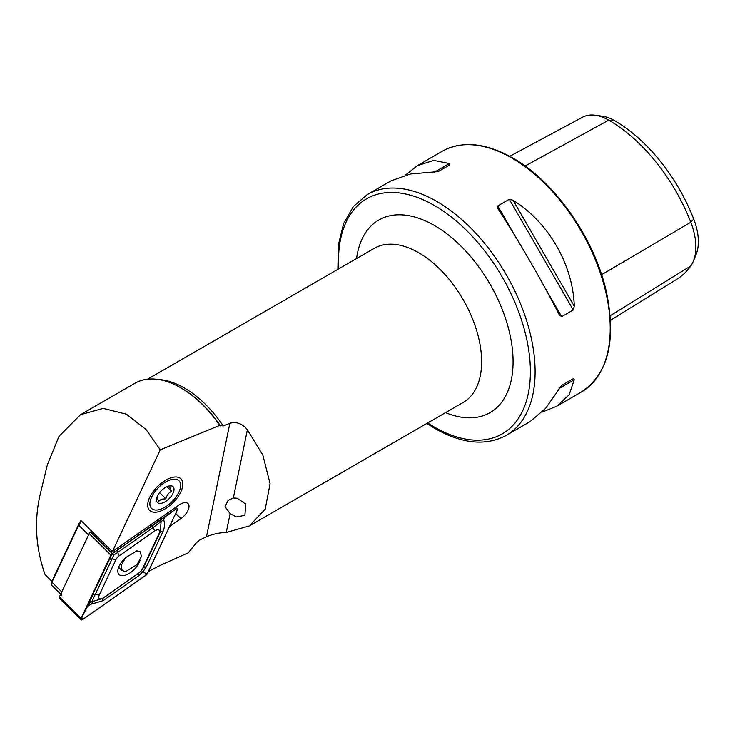 <?xml version="1.0" encoding="UTF-8"?>
<svg xmlns="http://www.w3.org/2000/svg" width="735" height="735" viewBox="0 0 735 735"><rect width="100%" height="100%" fill="white"/><g stroke="black" fill="none" stroke-linecap="round" stroke-linejoin="round"><path stroke-width="1.1" d="M236.459 516.953L230.128 513.609L225.011 506.645L228.135 500.36L233.344 497.981L237.212 498.229L245.674 504.063L244.911 515.345L236.459 516.953M168.526 478.715A22.243 11.181 -45.2 0 1 173.386 477.171A22.243 11.181 -45.2 0 1 181.848 489.299A22.243 11.181 -45.2 0 1 161.985 510.476A22.243 11.181 -45.2 0 1 147.9 502.878A22.243 11.181 -45.2 0 1 168.526 478.715M51.9 581.339L45.019 574.513C35.703 547.961 34.04 521.446 40.039 494.977L47.325 464.887L58.975 436.342L80.51 414.696L103.194 408.403L126.365 414.173L146.063 429.543L160.276 449.811L112.363 551.645L178.642 505.202A11.677 5.871 -45.2 0 1 181.508 503.558A11.677 5.871 -45.2 0 1 188.013 503.594A11.677 5.871 -45.2 0 1 180.939 518.588L169.564 526.554M160.276 449.811L219.774 425.354L223.256 425.969L229.844 423.314C236.394 421.421 242.247 423.58 247.392 429.782L262.873 455.185L270.076 483.685L265.216 509.171L249.303 525.948L226.242 532.471C219.811 532.59 213.224 534.005 206.489 536.706L199.764 539.995L196.401 542.807L188.197 552.867L164.622 563.405A144.593 72.673 -45.2 0 0 148.36 571.637M220.482 425.905A90.607 52.314 60 0 0 181.619 388.3L180.801 387.832A91.765 52.975 -120 0 0 134.918 383.284L80.51 414.696M219.774 425.354A91.765 52.975 -120 0 0 180.801 387.832L181.619 388.3M337.861 269.322L338.403 244.838L343.613 223.569L353.37 206.489L367.289 194.545A139.034 80.271 60 0 1 436.801 201.427A139.034 80.271 60 0 1 527.629 323.951A139.034 80.271 60 0 1 506.314 435.359L529.999 421.679L545.563 408.44L561.669 385.416L573.254 378.727L574.274 379.747L569.12 394.842L556.56 406.345L542.173 412.087M498.109 208.915L497.742 205.947L509.318 199.258L513.094 200.26C548.374 222.016 573.079 264.793 574.274 306.219L573.254 309.995L561.669 316.675L559.289 314.874C542.77 282.286 518.074 239.509 498.109 208.915L497.935 208.63M112.363 551.645L80.887 520.444L79.977 522.364M405.362 175.123L417.535 165.54L433.769 160.414L449.416 163.501L449.792 164.888L438.216 171.577L410.222 174.011L390.965 180.874L367.289 194.545M509.732 156.298L582.46 117.242A53.499 30.888 60 0 1 595.231 115.239L602.342 116.213A48.685 28.105 60 0 1 614.625 120.687A129.204 74.593 60 0 1 693.748 219.113L690.799 222.255L601.597 274.715M610.509 320.313L676.917 279.199A134.018 77.377 60 0 0 690.799 265.932A53.499 30.888 -120 0 0 693.371 261.173L696.091 254.521A48.685 28.105 -120 0 0 693.748 219.113M595.231 115.239A53.499 30.888 60 0 1 608.727 120.154A134.018 77.377 60 0 1 690.799 222.255A53.499 30.888 -120 0 1 693.371 261.173M561.65 385.425L573.254 378.727M136.875 550.827L125.492 557.764L121.137 565.702L122.194 570.599L125.667 571.545L137.059 564.609L141.405 556.671L140.348 551.764L136.875 550.827M125.042 558.297A14.351 7.212 134.8 0 0 119.144 566.069A14.351 7.212 134.8 0 0 119.061 574.522A14.351 7.212 134.8 0 0 129.057 573.53A14.351 7.212 134.8 0 0 139.172 562.597A14.351 7.212 134.8 0 0 140.054 560.281M119.245 555.825A5.558 2.793 134.8 0 0 115.909 559.684L99.234 595.139A5.558 2.793 134.8 0 0 99.501 598.648A5.558 2.793 134.8 0 0 103.653 597.656L139.071 572.841A5.558 2.793 134.8 0 0 142.406 568.982L159.082 533.527A5.558 2.793 134.8 0 0 158.815 530.018A5.558 2.793 134.8 0 0 154.662 531.01L119.245 555.825L117.609 552.49L113.861 554.999L112.106 558.857L115.909 559.684M112.207 553.556A2.223 1.121 134.8 0 0 110.866 555.1L81.07 618.447A2.223 1.121 134.8 0 0 81.052 619.761A2.223 1.121 134.8 0 0 82.834 619.458L146.109 575.11A2.223 1.121 134.8 0 0 147.45 573.566L177.245 510.219A2.223 1.121 134.8 0 0 177.264 508.905A2.223 1.121 134.8 0 0 175.481 509.208L112.207 553.556L90.524 532.057A2.223 1.121 134.8 0 0 89.183 533.601L59.388 596.958A2.223 1.121 134.8 0 0 59.37 598.272L81.052 619.761M91.737 531.203L90.524 532.057M110.948 555.081L81.144 618.438A2.113 1.066 134.8 0 0 81.245 619.77A2.113 1.066 134.8 0 0 82.825 619.394L146.1 575.046A2.113 1.066 134.8 0 0 147.368 573.585L177.172 510.228A2.113 1.066 134.8 0 0 177.071 508.896A2.113 1.066 134.8 0 0 175.49 509.272L112.216 553.62A2.113 1.066 134.8 0 0 110.948 555.081L112.216 553.62M163.712 519.82C164.943 523.559 164.723 527.399 163.041 531.35L146.366 566.804L143.077 571.564L138.529 575.872L103.111 600.688L90.69 604.308C92.252 603.159 92.61 602.296 91.765 601.735L89.137 603.426L92.711 594.78L112.032 553.933L162.159 518.938C160.597 520.095 160.239 520.959 161.084 521.519A13.267 6.67 134.8 0 0 161.084 521.519L163.712 519.82L165.099 516.88L174.948 509.741L177.172 510.228M109.386 559.326L112.106 558.857L91.765 601.726A13.267 6.67 134.8 0 0 91.765 601.735L102.735 598.455L138.143 573.64L141.423 570.654L145.144 573.098L147.368 573.585M113.861 554.999L111.674 554.089M165.099 516.88L162.159 518.938M89.137 603.426L81.144 618.438M87.75 606.375L90.69 604.308M141.423 570.654L143.647 567.273L160.322 531.818L161.094 521.519L153.027 527.666L154.662 531.01M81.907 521.455A5.558 2.793 134.8 0 0 78.709 525.222L51.919 582.184A5.558 2.793 134.8 0 0 51.459 583.581A5.558 2.793 134.8 0 0 51.882 585.455L60.683 594.192M51.459 583.581L51.735 581.945A3.896 1.957 -45.2 0 1 52.056 580.962L78.856 524L78.709 525.222L88.549 534.97L61.749 591.932A5.558 2.793 134.8 0 0 61.712 595.203M78.856 524A3.896 1.957 -45.2 0 1 81.19 521.299L81.521 521.069M160.432 509.263A19.468 9.785 -45.2 0 1 158.144 509.851A19.468 9.785 -45.2 0 1 151.107 498.247A19.468 9.785 -45.2 0 1 170.088 479.937A19.468 9.785 -45.2 0 1 180.442 487.351A19.468 9.785 -45.2 0 1 160.432 509.263M156.959 497.255L158.668 501.178L161.479 499.184L165.88 498.771C166.726 495.28 168.618 492.781 171.558 491.292C170.024 488.582 169.509 486.892 170.024 486.203M168.012 486.221A11.126 5.586 -45.2 0 1 169.316 485.881A11.126 5.586 -45.2 0 1 173.341 492.505A11.126 5.586 -45.2 0 1 162.499 502.979A11.126 5.586 -45.2 0 1 156.573 498.734A11.126 5.586 -45.2 0 1 168.012 486.221M166.891 486.662L171.558 491.292M159.614 492.56L165.88 498.771M511.909 158.071A139.034 80.271 60 0 1 602.737 280.586A139.034 80.271 60 0 1 581.422 391.994C608.075 374.17 616.426 340.948 606.494 292.346C594.9 238.967 554.916 181.6 512.745 157.988C485.67 142.755 462.223 140.486 442.396 151.18A139.034 80.271 60 0 1 511.909 158.071M338.725 268.826A135.699 78.342 60 0 1 434.44 205.515A135.699 78.342 60 0 1 530.394 371.708A135.699 78.342 60 0 1 434.44 427.108A135.699 78.342 60 0 1 427.706 422.947M147.524 379.223L374.225 248.338A88.981 51.377 60 0 1 418.711 252.739A88.981 51.377 60 0 1 476.84 331.154A88.981 51.377 60 0 1 463.206 402.449L249.303 525.948M356.585 258.518A111.224 64.221 60 0 1 434.44 225.498A111.224 64.221 60 0 1 512.892 355.17A111.224 64.221 60 0 1 445.566 412.638M158.438 379.508A88.981 51.377 60 0 1 184.393 388.025A88.981 51.377 60 0 1 223.256 425.969M206.489 536.706L229.844 423.314M614.625 120.687L608.727 120.154L525.093 166.018M690.799 265.932L610.188 315.738M561.669 316.675L544.534 286.99M514.877 235.632L497.742 205.947M573.254 309.995L509.318 199.258M574.274 306.219L513.094 200.26M559.289 388.402L574.274 379.747M449.416 163.501L434.431 172.155M233.344 497.981L247.392 429.782M226.242 532.471L230.128 513.609M175.738 513.434L180.939 518.588M89.183 533.601L110.866 555.1M174.425 508.161L175.481 509.208M59.388 596.958L81.07 618.447M174.948 509.741L175.49 509.272M81.87 617.437L82.825 619.394M145.144 573.098L146.1 575.046M152.641 525.442A3.896 1.139 55 0 0 153.027 527.666L117.609 552.49L117.223 550.258M163.041 531.35A3.896 1.939 25.2 0 0 160.322 531.818L159.082 533.527M146.366 566.804L143.647 567.273L142.406 568.982M138.529 575.872L138.143 573.64L139.071 572.841M103.111 600.688A3.896 1.139 -125 0 1 102.735 598.455L103.653 597.656M92.711 594.78A3.896 1.939 -154.8 0 1 95.431 594.312L99.234 595.139M52.056 580.962L51.919 582.184L61.749 591.932M81.787 521.345L81.19 521.299M426.842 423.443L435.129 428.634C462.278 443.977 486.01 446.219 506.314 435.359M556.56 406.345L581.422 391.994M417.535 165.54L442.396 151.18M122.194 570.599L118.592 567.383M175.647 507.306L177.264 508.905"/></g></svg>
